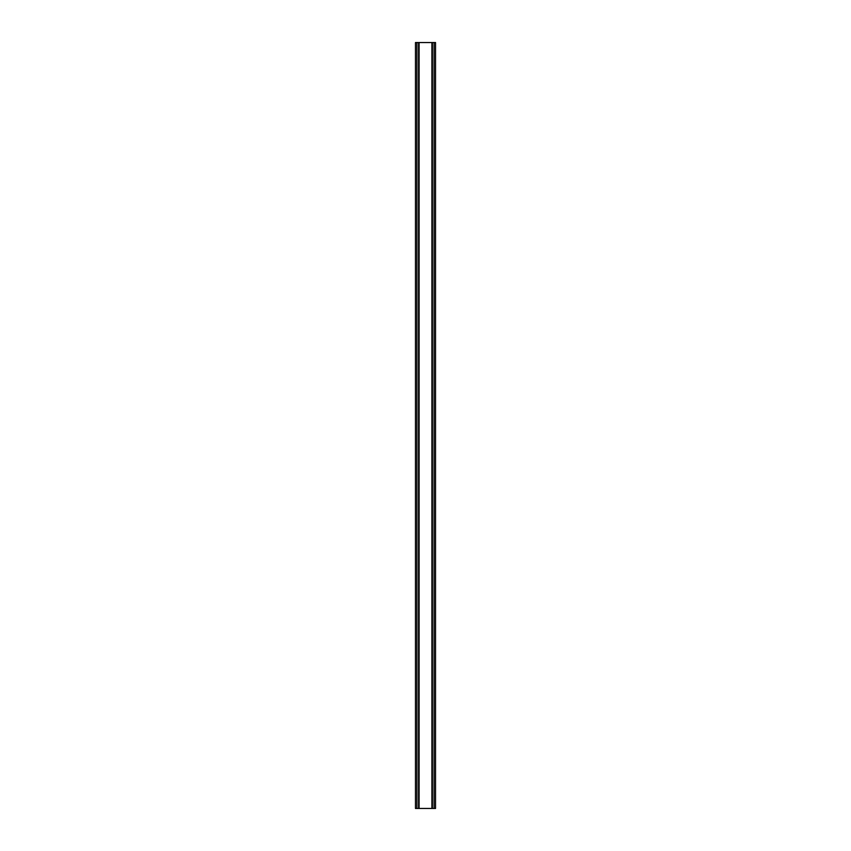 <?xml version="1.0" encoding="UTF-8"?>
<svg xmlns="http://www.w3.org/2000/svg" width="851" height="851" viewBox="0 0 851 851"><rect width="100%" height="100%" fill="white"/><g stroke="black" fill="none" stroke-linecap="round" stroke-linejoin="round"><path stroke-width="1.28" d="M434.095 42.55L415.479 42.55L415.479 808.45L435.521 808.45L435.521 42.55L434.095 42.55L434.095 808.45M435.521 42.55L435.521 808.45M415.479 808.45L415.479 42.55M416.905 42.55L416.905 808.45M418.618 42.55L418.618 808.45M419.086 42.55L419.086 808.45M431.914 42.55L431.914 808.45M432.382 42.55L432.382 808.45"/></g></svg>
